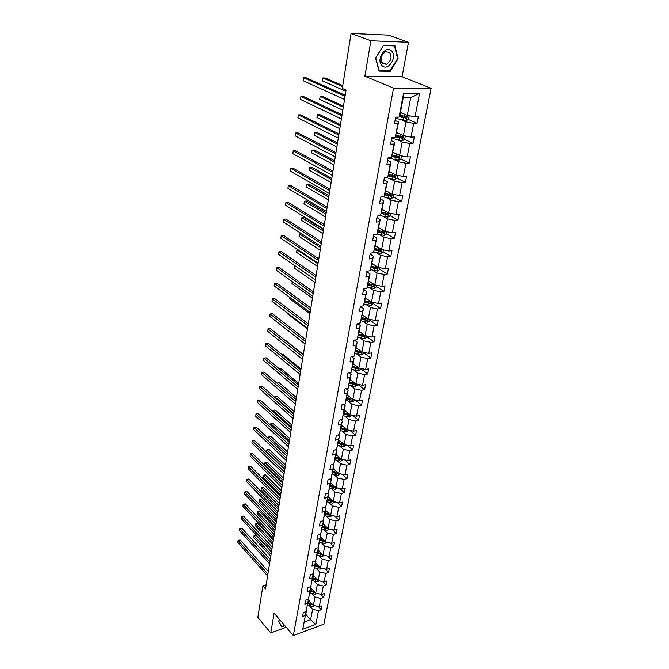 <?xml version="1.0" encoding="UTF-8"?>
<svg xmlns="http://www.w3.org/2000/svg" width="669" height="669" viewBox="0 0 669 669"><rect width="100%" height="100%" fill="white"/><g stroke="black" fill="none" stroke-linecap="round" stroke-linejoin="round"><path stroke-width="1" d="M408.491 42.272L370.885 40.767L364.881 76.241L402.077 76.759L408.491 42.272L388.388 35.114L351.083 33.45L342.302 88.475L346.049 90.123L265.476 588.937L262.858 585.935L257.824 617.42L270.778 632.907L286.207 627.254M402.077 76.759L431.137 88.3L323.863 624.144L293.331 635.55L393.539 88.099L431.137 88.3M370.885 40.767L351.083 33.45M400.58 112.434L407.304 115.377L410.724 97.549L419.572 93.409L414.997 116.841L418.317 116.791L417.038 123.305L408.299 119.442M407.304 115.377L414.997 116.841M396.792 132.554L403.424 135.615L406.05 121.909L413.718 123.372L417.038 123.305M413.718 123.372L411.042 137.086L414.345 136.978L413.082 143.375L404.553 139.395M392.946 152.239L399.61 155.484L402.194 142.029L409.788 143.492L413.082 143.375M409.788 143.492L407.162 156.947L410.44 156.797L409.211 163.069L400.865 158.988M389.417 171.69L395.872 174.985L398.406 161.773L405.932 163.236L409.211 163.069M405.932 163.236L403.348 176.449L406.61 176.256L405.397 182.411L397.185 178.197M385.712 190.657L392.21 194.127L394.693 181.157L402.144 182.629L405.397 182.411M402.144 182.629L399.61 195.599L402.847 195.356L401.659 201.402L393.556 197.054M382.191 209.355L388.605 212.934L391.047 200.19L398.423 201.662L401.659 201.402M398.423 201.662L395.931 214.398L399.159 214.113L397.988 220.051L389.985 215.577M378.729 227.719L385.06 231.399L387.46 218.888L394.769 220.352L397.988 220.051M394.769 220.352L392.327 232.862L395.53 232.536L394.376 238.373L386.481 233.765M375.334 245.757L381.581 249.537L383.939 237.244L391.181 238.716L394.376 238.373M391.181 238.716L388.781 251L391.967 250.632L390.838 256.369L383.036 251.644M372.115 263.561L378.169 267.357L380.485 255.282L387.66 256.745L390.838 256.369M387.66 256.745L385.302 268.821L388.463 268.42L387.351 274.047L379.658 269.214M368.719 280.905L374.807 284.869L377.082 273.002L384.198 274.466L387.351 274.047M384.198 274.466L381.882 286.332L385.026 285.889L383.931 291.425L376.329 286.474M365.491 298.023L371.512 302.07L373.745 290.413L380.795 291.876L383.931 291.425M380.795 291.876L378.52 303.534L381.639 303.057L380.569 308.501L373.059 303.45M362.322 314.856L368.268 318.988L370.467 307.523L377.45 308.986L380.569 308.501M377.45 308.986L375.217 320.451L378.32 319.941L377.266 325.285L369.848 320.133M359.211 331.406L365.082 335.612L367.239 324.348L374.163 325.811L377.266 325.285M374.163 325.811L371.964 337.076L375.05 336.532L374.013 341.792L366.687 336.54M356.142 347.679L361.946 351.961L364.07 340.881L370.935 342.344L374.013 341.792M370.935 342.344L368.77 353.424L371.839 352.847L370.818 358.015L363.576 352.672M353.132 363.677L358.868 368.034L360.959 357.146L367.758 358.601L370.818 358.015M367.758 358.601L365.634 369.497L368.678 368.887L367.674 373.971L360.524 368.535M350.171 379.415L355.833 383.847L357.89 373.135L364.638 374.59L367.674 373.971M364.638 374.59L362.539 385.302L365.575 384.667L364.588 389.667L357.631 384.232M347.253 394.902L352.856 399.393L354.879 388.856L361.561 390.311L364.588 389.667M361.561 390.311L359.504 400.848L362.514 400.179L361.544 405.105L355.013 399.87M344.384 410.13L349.92 414.696L351.911 404.327L358.542 405.782L361.544 405.105M358.542 405.782L356.518 416.143L359.512 415.449L358.559 420.291L352.412 415.24M341.566 425.124L347.035 429.741L348.992 419.547L355.565 420.993L358.559 420.291M355.565 420.993L353.575 431.196L356.552 430.468L355.615 435.235L349.828 430.359M338.79 439.876L344.201 444.551L346.124 434.516L352.647 435.962L355.615 435.235M352.647 435.962L350.681 445.997L353.642 445.253L352.714 449.944L347.27 445.236M336.055 454.393L341.407 459.126L343.297 449.25L349.762 450.697L352.714 449.944M349.762 450.697L347.838 460.573L350.773 459.804L349.87 464.411L344.727 459.871M333.363 468.676L338.656 473.476L340.521 463.751L346.935 465.189L349.87 464.411M346.935 465.189L345.037 474.915L347.955 474.12L347.06 478.661L342.202 474.271M330.712 482.75L335.947 487.592L337.778 478.026L344.142 479.464L347.06 478.661M344.142 479.464L342.277 489.031L345.179 488.211L344.301 492.685L339.71 488.445M328.103 496.599L333.279 501.499L335.085 492.075L341.399 493.513L344.301 492.685M341.399 493.513L339.559 502.929L342.444 502.093L341.583 506.492L337.235 502.402M325.535 510.238L330.662 515.18L332.434 505.906L338.698 507.336L341.583 506.492M338.698 507.336L336.883 516.619L339.76 515.749L338.907 520.089L334.793 516.134M323.01 523.676L328.078 528.661L329.825 519.529L336.039 520.959L338.907 520.089M336.039 520.959L334.249 530.091L337.109 529.204L336.264 533.477L332.368 529.656M320.518 536.906L325.527 541.94L327.258 532.942L333.413 534.364L336.264 533.477M333.413 534.364L331.657 543.362L334.5 542.459L333.672 546.665L329.976 542.969M318.068 549.935L323.027 555.011L324.724 546.147L330.837 547.577L333.672 546.665M330.837 547.577L329.106 556.432L331.924 555.513L331.113 559.652L327.609 556.081M315.651 562.78L320.551 567.889L322.224 559.159L328.295 560.58L331.113 559.652M328.295 560.58L326.589 569.311L329.399 568.366L328.588 572.447L325.268 569.001M313.268 575.424L318.118 580.583L319.774 571.978L325.786 573.4L328.588 572.447M325.786 573.4L324.114 581.997L326.898 581.035L326.112 585.057L322.951 581.721M310.918 587.892L315.726 593.085L317.349 584.606L323.319 586.019L326.112 585.057M323.319 586.019L321.672 594.498L324.44 593.52L323.662 597.476L320.66 594.256M308.601 600.177L313.36 605.403L314.965 597.049L320.894 598.462L323.662 597.476M320.894 598.462L319.264 606.808L322.023 605.813L321.254 609.718L318.402 606.607M305.909 614.518L310.608 619.778L312.615 609.308L318.494 610.722L321.254 609.718M318.494 610.722L315.818 624.411L302.764 629.261L305.357 615.488L302.547 616.509L303.274 612.57L306.101 611.55L307.681 603.145L304.847 604.149L305.591 600.152L308.434 599.156L310.031 590.627L307.188 591.613L307.941 587.558L310.801 586.571L312.423 577.916L309.555 578.886L310.324 574.763L313.201 573.801L314.848 565.012L311.971 565.966L312.749 561.784L315.634 560.839L317.315 551.917L314.413 552.845L315.208 548.597L318.11 547.677L319.815 538.612L316.897 539.523L317.7 535.208L320.627 534.305L322.358 525.106L319.422 525.993L320.242 521.611L323.177 520.733L324.933 511.384L321.981 512.253L322.818 507.804L325.77 506.943L327.559 497.452L324.59 498.296L325.427 493.781L328.404 492.936L330.218 483.294L327.233 484.122L328.086 479.522L331.08 478.711L332.928 468.91L329.917 469.713L330.787 465.047L333.798 464.253L335.671 454.301L332.644 455.071L333.53 450.329L336.566 449.568L338.464 439.449L335.42 440.194L336.323 435.377L339.367 434.633L341.307 424.347L338.238 425.074L339.158 420.174L342.227 419.463L344.192 409.002L341.106 409.696L342.035 404.72L345.129 404.034L347.127 393.405L344.025 394.066L344.97 388.998L348.072 388.346L350.104 377.542L346.985 378.177L347.947 373.026L351.074 372.399L353.14 361.411L350.004 362.013L350.982 356.769L354.127 356.176L356.226 344.995L353.065 345.572L354.06 340.237L357.229 339.676L359.37 328.303L356.184 328.847L357.196 323.42L360.382 322.893L362.556 311.328L359.362 311.829L360.39 306.31L363.593 305.817L365.809 294.042L362.59 294.511L363.635 288.899L366.863 288.439L369.121 276.456L365.876 276.891L366.938 271.171L370.191 270.753L372.482 258.56L369.221 258.945L370.308 253.133L373.578 252.757L375.911 240.338L372.625 240.689L373.728 234.76L377.023 234.426L379.398 221.782L376.095 222.091L377.216 216.054L380.527 215.761L382.952 202.891L379.624 203.15L380.77 197.004L384.106 196.761L386.573 183.641L383.22 183.858L384.391 177.603L387.744 177.402L390.261 164.039L386.891 164.206L388.079 157.834L391.457 157.675L394.016 144.061L390.621 144.186L391.833 137.689L395.237 137.58L397.846 123.706L394.426 123.782L395.663 117.159L399.084 117.1L403.549 93.384L419.572 93.409M395.237 137.58L398.624 122.051L395.053 120.445M398.624 122.051L397.846 123.706M401.291 119.784L406.05 121.909M403.424 135.615L411.042 137.086M391.457 157.675L394.819 142.28L391.29 140.607M394.819 142.28L394.016 144.061M397.503 139.821L402.194 142.029M399.61 155.484L407.162 156.947M387.744 177.402L391.081 162.141L387.602 160.401M391.081 162.141L390.261 164.039M393.773 159.481L398.406 161.773M395.872 174.985L403.348 176.449M384.106 196.761L387.41 181.625L383.973 179.827M387.41 181.625L386.573 183.641M390.119 178.79L394.693 181.157M392.21 194.127L399.61 195.599M380.527 215.761L383.805 200.759L380.418 198.902M383.805 200.759L382.952 202.891M386.531 197.748L391.047 200.19M388.605 212.934L395.931 214.398M377.023 234.426L380.268 219.541L376.923 217.634M380.268 219.541L379.398 221.782M383.011 216.371L387.46 218.888M385.06 231.399L392.327 232.862M373.578 252.757L376.798 237.997L373.494 236.032M376.798 237.997L375.911 240.338M379.549 234.66L383.939 237.244M381.581 249.537L388.781 251M370.191 270.753L373.386 256.118L370.124 254.103M373.386 256.118L372.482 258.56M376.145 252.623L380.485 255.282M378.169 267.357L385.302 268.821M366.863 288.439L370.032 273.922L366.813 271.857M370.032 273.922L369.121 276.456M372.8 270.284L377.082 273.002M374.807 284.869L381.882 286.332M363.593 305.817L366.737 291.416L363.56 289.309M366.737 291.416L365.809 294.042M369.514 287.628L373.745 290.413M371.512 302.07L378.52 303.534M360.382 322.893L363.501 308.61L360.365 306.452M363.501 308.61L362.556 311.328M366.286 304.688L370.467 307.523M368.268 318.988L375.217 320.451M357.229 339.676L360.323 325.502L357.346 323.395M360.323 325.502L359.37 328.303M363.116 321.454L367.239 324.348M365.082 335.612L371.964 337.076M354.127 356.176L357.196 342.11L354.52 340.161M357.196 342.11L356.226 344.995M359.997 337.929L364.07 340.881M361.946 351.961L368.77 353.424M351.074 372.399L354.118 358.442L351.718 356.636M354.118 358.442L353.14 361.411M356.928 354.144L360.959 357.146M358.868 368.034L365.634 369.497M348.072 388.346L351.091 374.498L348.934 372.825M351.091 374.498L350.104 377.542M353.909 370.082L357.89 373.135M355.833 383.847L362.539 385.302M345.129 404.034L348.123 390.286L346.182 388.748M348.123 390.286L347.127 393.405M350.941 385.754L354.879 388.856M352.856 399.393L359.504 400.848M342.227 419.463L345.196 405.824L343.465 404.402M345.196 405.824L344.192 409.002M348.022 401.183L351.911 404.327M349.92 414.696L356.518 416.143M339.367 434.633L342.319 421.102L340.772 419.798M342.319 421.102L341.307 424.347M345.145 416.352L348.992 419.547M347.035 429.741L353.575 431.196M336.566 449.568L339.492 436.129L338.104 434.942M339.492 436.129L338.464 439.449M342.319 431.279L346.124 434.516M344.201 444.551L350.681 445.997M333.798 464.253L336.708 450.923L335.478 449.836M336.708 450.923L335.671 454.301M339.543 445.972L343.297 449.25M341.407 459.126L347.838 460.573M331.08 478.711L333.965 465.473L332.878 464.495M333.965 465.473L332.928 468.91M336.8 460.439L340.521 463.751M338.656 473.476L345.037 474.915M328.404 492.936L331.272 479.798L330.31 478.92M331.272 479.798L330.218 483.294M334.107 474.672L337.778 478.026M335.947 487.592L342.277 489.031M325.77 506.943L328.613 493.906L327.777 493.12M328.613 493.906L327.559 497.452M331.456 488.688L335.085 492.075M333.279 501.499L339.559 502.929M323.177 520.733L326.004 507.788L325.276 507.085M326.004 507.788L324.933 511.384M328.839 502.486L332.434 505.906M330.662 515.18L336.883 516.619M320.627 534.305L323.428 521.452L322.809 520.842M323.428 521.452L322.358 525.106M326.271 516.067L329.825 519.529M328.078 528.661L334.249 530.091M318.11 547.677L320.894 534.907L320.367 534.389M320.894 534.907L319.815 538.612M323.737 529.455L327.258 532.942M325.527 541.94L331.657 543.362M315.634 560.839L318.402 548.162L317.967 547.719M318.402 548.162L317.315 551.917M321.245 542.634L324.724 546.147M317.114 554.986L320.242 556.165L322.776 556.299L323.06 555.019L329.106 556.432M313.201 573.801L315.592 560.856M315.944 561.216L314.848 565.012M318.787 555.613L322.224 559.159M320.551 567.889L326.589 569.311M310.801 586.571L313.209 573.751M313.518 574.077L312.423 577.916M316.362 568.407L319.774 571.978M318.118 580.583L324.114 581.997M308.434 599.156L310.842 586.429M311.135 586.746L310.031 590.627M313.978 581.01L317.349 584.606M315.726 593.085L321.672 594.498M306.101 611.55L308.501 598.914M308.785 599.223L307.681 603.145M311.629 593.428L314.965 597.049M313.36 605.403L319.264 606.808M302.764 629.261L306.193 611.215M306.469 611.525L305.357 615.488M364.881 76.241L393.539 88.099M293.331 635.55L274.114 613.164L270.778 632.907M266.137 584.848L262.858 585.935M410.724 97.549L403.24 97.565L399.861 115.486L399.084 117.1M309.312 605.662L312.615 609.308M304.495 622.028L310.608 619.778L315.818 624.411M403.549 93.384L403.24 97.565M383.663 232.118L383.036 231.758M387.092 213.946L385.871 213.269M390.554 195.44L388.505 194.336M394.033 176.574L391.014 175.027M397.511 157.34L393.389 155.325M400.815 137.655L396.098 135.456M403.608 117.368L399.769 115.67M284.676 625.465L281.816 626.51L278.613 621.116L279.617 619.578L278.438 621.342L281.741 626.912L284.919 625.749M379.047 71.123L390.261 71.324L398.13 58.688L394.894 45.601L383.588 45.183L375.593 58.078L379.047 71.123M389.049 70.847L390.261 71.324M397.587 58.487L398.13 58.688M268.294 571.502L240.146 540.017L238.122 540.611L267.884 574.027M237.863 542.5L238.022 540.293L237.863 542.5L267.575 575.95M238.022 540.293L240.146 540.017M310.048 601.757L308.426 601.13M314.154 605.587L313.184 606.331L310.717 606.214L307.69 605.027M271.447 551.958L256.127 535.275L254.145 535.861L253.869 537.734L270.761 556.232M312.122 604.04L308.15 602.61M307.974 603.547L312.958 604.952M312.783 604.993L311.963 604.09L308.141 602.66M271.062 554.342L254.145 535.861L256.127 535.275M253.869 537.734L254.019 535.551M270.251 559.401L241.835 528.15L239.803 528.736L269.841 561.901M239.535 530.651L239.694 528.435L239.535 530.651L269.532 563.85M239.694 528.435L241.835 528.15M272.233 547.133L243.549 516.125L241.509 516.702L271.831 549.6M241.233 518.642L241.4 516.418L241.233 518.642L271.514 551.582M241.4 516.418L243.549 516.125M312.373 589.464L310.742 588.837M316.596 593.286L315.534 594.097L313.05 593.98L309.998 592.793M273.37 540.059L257.908 523.509L255.918 524.078L255.633 525.985L272.676 544.34M314.514 591.772L310.458 590.342M310.282 591.287L315.35 592.675M315.132 592.734L314.296 591.839L310.441 590.409M272.994 542.417L255.918 524.078L257.908 523.509M255.633 525.985L255.784 523.794M314.739 576.987L313.092 576.36M319.08 580.809L317.909 581.679L315.408 581.553L312.331 580.374M275.319 528L259.706 511.576L257.707 512.145L257.414 514.068L274.625 532.281M316.939 579.321L312.799 577.891M312.624 578.852L317.775 580.215M317.507 580.291L316.671 579.404L312.783 577.974M274.942 530.333L257.707 512.145L259.706 511.576M257.414 514.068L257.573 511.869M280.796 625.323L281.816 626.51M382.175 65.763C388.271 71.8 397.888 56.363 391.424 50.877C385.327 44.622 375.56 60.394 382.175 65.763M382.568 63.672L386.506 64.308C391.223 60.988 392.243 57.016 389.559 52.408L385.511 51.764C380.82 55.176 379.841 59.14 382.568 63.672M383.529 45.542L394.484 45.944L397.62 58.621L390.002 70.864L379.131 70.663L375.794 58.019L383.396 45.492M393.414 45.551L394.484 45.944M274.24 534.682L245.289 503.933L243.232 504.493L273.847 537.123M242.956 506.466L243.115 504.225L242.956 506.466L273.521 539.139M243.115 504.225L245.289 503.933M317.131 564.327L315.475 563.699M321.597 568.132L320.326 569.085L317.808 568.951L314.706 567.772M277.292 515.774L261.537 499.492L259.522 500.044L259.229 501.993L276.606 520.056M319.397 566.685L315.183 565.246M314.999 566.225L320.242 567.563M319.924 567.672L319.071 566.785L315.158 565.364M276.924 518.074L259.522 500.044L261.537 499.492M259.229 501.993L259.388 499.785M276.28 522.054L247.045 491.573L244.979 492.125L275.887 524.463M244.695 494.115L244.862 491.874L244.695 494.115L275.561 526.511M244.862 491.874L247.045 491.573M319.565 551.473L317.892 550.846M322.826 556.265L324.156 555.278M279.299 503.372L263.385 487.233L261.37 487.768L261.069 489.75L278.605 507.654M321.898 553.857L317.599 552.427M317.407 553.414L322.742 554.718M322.374 554.86L321.521 553.982L317.566 552.561M278.931 505.647L261.37 487.768L263.385 487.233M261.069 489.75L261.228 487.534M278.346 509.243L248.835 479.037L246.752 479.573L277.961 511.626M246.468 481.596L246.635 479.347L246.468 481.596L277.627 513.692M246.635 479.347L248.835 479.037M322.04 538.428L320.351 537.801M326.748 542.225L325.268 543.32L322.709 543.178L319.556 542.007M281.331 490.795L265.267 474.806L263.235 475.333L262.934 477.332L280.637 495.077M324.44 540.845L320.05 539.406M319.857 540.41L325.276 541.681M324.866 541.857L320.016 539.565M280.963 493.045L263.235 475.333L265.267 474.806M262.934 477.332L263.084 475.107M280.453 496.239L250.641 466.326L248.55 466.845L280.068 498.589M248.258 468.902L248.425 466.636L248.258 468.902L279.734 500.696M248.425 466.636L250.641 466.326M324.54 525.182L322.843 524.563M329.391 528.97L327.793 530.149L325.218 529.999L322.04 528.828M283.388 478.042L267.174 462.204L265.125 462.714L264.824 464.746L282.703 482.316M327.024 527.624L322.533 526.185M322.341 527.214L325.527 528.376L327.843 528.435M327.392 528.652L322.5 526.378M283.029 480.258L265.125 462.714L267.174 462.204M264.824 464.746L264.974 462.513M282.577 483.043L252.481 453.431L250.373 453.942L282.209 485.368M250.081 456.024L250.248 453.749L250.081 456.024L281.858 487.5M250.248 453.749L252.481 453.431M327.091 511.735L325.377 511.116M332.075 515.506L330.361 516.769L327.768 516.61L324.557 515.448M285.479 465.097L269.105 449.426L267.048 449.928L266.739 451.985L284.785 469.379M329.65 514.21L325.059 512.763M324.866 513.809L328.078 514.971L330.461 514.988M329.951 515.247L325.025 512.981M285.128 467.288L267.048 449.928L269.105 449.426M266.739 451.985L266.898 449.744M284.743 469.655L254.345 440.361L252.221 440.846L284.375 471.946M251.929 442.962L252.096 440.679L251.929 442.962L284.024 474.112M252.096 440.679L254.345 440.361M329.675 498.087L327.944 497.468M334.809 501.842L332.961 503.188L327.116 501.867M287.603 451.976L271.062 436.472L268.997 436.949L268.704 438.864L268.838 436.79L271.062 436.472M332.317 500.579L327.626 499.141M327.425 500.195L330.67 501.357L333.103 501.332M332.56 501.633L327.584 499.383M287.252 454.126L268.838 436.79M286.942 456.066L256.235 427.09L254.103 427.566L286.575 458.315M253.802 429.707L253.969 427.424L253.802 429.707L286.223 460.515M253.969 427.424L256.235 427.09M332.301 484.214L330.553 483.603M337.519 487.952L335.604 489.39L329.717 488.069M289.752 438.655L273.052 423.326L270.97 423.795L270.753 425.267M335.027 486.739L330.235 485.301M330.034 486.371L333.296 487.525L335.796 487.45M335.202 487.81L330.185 485.577M289.409 440.779L270.811 423.653L273.052 423.326M270.669 425.191L270.811 423.653M289.167 442.268L258.15 413.634L256.01 414.094L288.807 444.484M255.7 416.269L256.01 414.094L255.7 416.269L288.448 446.716M255.867 413.969L258.15 413.634M334.968 470.131L333.204 469.521M340.237 473.828L338.288 475.383L332.351 474.053M291.935 425.149L275.068 409.997L272.977 410.448L272.818 411.468M337.786 472.682L332.878 471.244M332.677 472.339L335.972 473.485L338.514 473.351M337.887 473.769L332.819 471.545M291.6 427.232L272.81 410.331L275.068 409.997M272.676 411.335L272.81 410.331M291.433 428.269L260.09 399.978L257.941 400.422L291.082 430.443M257.624 402.629L257.941 400.422L257.624 402.629L290.714 432.709M257.791 400.321L260.09 399.978M337.678 455.823L335.897 455.213M343.005 459.486L341.014 461.158L335.027 459.82M294.151 411.435L277.108 396.474L275.009 396.909L274.926 397.461M340.588 458.407L335.57 456.969M335.361 458.073L338.681 459.218L340.613 459.511L341.282 459.018M340.613 459.511L335.504 457.303M293.816 413.484L274.834 396.809L277.108 396.474M274.758 397.319L274.834 396.809M293.724 414.044L262.064 386.122L259.898 386.548L293.382 416.185M259.58 388.789L259.898 386.548L259.58 388.789L293.014 418.485M259.748 386.473L262.064 386.122M340.429 441.289L338.631 440.687M345.814 444.91L343.791 446.7L337.753 445.362M296.4 397.52L279.19 382.752L277.058 383.245M343.44 443.898L338.297 442.468M338.088 443.589L343.389 445.019L344.083 444.459M343.389 445.019L338.23 442.828M296.074 399.527L276.891 383.094L279.19 382.752M296.058 399.602L264.071 372.064L261.888 372.474L295.723 401.701M261.571 374.74L261.888 372.474L261.571 374.74L295.347 404.034M261.738 372.416L264.071 372.064M343.222 426.521L341.416 425.919M348.666 430.108L346.609 432.015L340.521 430.677M298.675 383.396L281.289 368.828L279.625 369.146M346.341 429.155L341.073 427.725M340.856 428.871L346.208 430.301L346.927 429.649M346.208 430.301L340.998 428.127M279.542 369.079L281.289 368.828M298.433 384.934L266.103 357.79L263.904 358.183L298.098 386.991M263.586 360.482L263.904 358.183L263.586 360.482L297.713 389.366M263.753 358.149L266.103 357.79M346.065 411.519L344.242 410.917M351.56 415.056L349.469 417.088L343.331 415.75M300.991 369.054L283.43 354.704L282.335 354.896M349.285 414.178L343.891 412.756M343.674 413.91L349.067 415.34L349.803 414.596M349.067 415.34L343.816 413.183M282.293 354.863L283.43 354.704M300.833 370.041L268.169 343.306L265.961 343.674L300.506 372.048M265.626 346.015L265.961 343.674L265.626 346.015L300.122 374.464M265.794 343.665L268.169 343.306M348.95 396.265L347.111 395.663M354.511 399.761L354.361 400.547L352.371 401.918L346.182 400.58M303.341 354.495L285.596 340.362M352.312 398.967L346.759 397.537M346.534 398.716L351.978 400.137L352.705 399.276M351.978 400.137L346.667 397.996M303.283 354.904L270.259 328.596L268.035 328.947L302.965 356.87M267.7 331.322L268.035 328.947L267.7 331.322L302.564 359.32M267.868 328.972L270.259 328.596M351.886 380.761L350.029 380.168M357.505 384.207L357.33 385.127L355.331 386.506L349.084 385.16M355.44 383.538L349.67 382.066M349.444 383.262L354.93 384.683L355.599 383.663M354.93 384.683L349.578 382.559M285.278 328.504L305.047 343.958L269.808 316.412L270.151 313.995L305.457 341.449M269.808 316.412L269.975 314.045L272.383 313.661L305.766 339.534M354.871 364.998L352.998 364.404M360.549 368.402L360.348 369.455L358.333 370.835L352.028 369.48M352.404 367.557L357.932 368.979L358.291 367.766L352.63 366.344M357.932 368.979L352.53 366.871M287.586 313.134L287.486 313.753L307.472 328.939M287.486 313.753L287.494 313.067M308.284 323.905L274.549 298.499L272.3 298.817L307.983 325.778M271.949 301.259L272.3 298.817L271.949 301.259L307.573 328.312M357.907 348.975L356.008 348.39M363.643 352.329L363.418 353.525L361.385 354.896L354.996 353.541M355.406 351.593L360.992 353.006L361.327 351.769L355.64 350.355M360.992 353.006L355.532 350.924M289.928 297.529L289.736 298.767L309.939 313.686M289.736 298.767L289.752 297.396M310.851 308.033L276.74 283.104L274.474 283.397L310.558 309.856M274.123 285.88L274.474 283.397L274.123 285.88L310.14 312.423M360.984 332.677L359.077 332.1M366.796 335.98L366.537 337.327L364.496 338.698L358.015 337.327M358.467 335.353L364.095 336.766L364.421 335.512L358.701 334.099M364.095 336.766L358.584 334.701M292.303 281.674L292.027 283.556L312.44 298.198M292.027 283.556L292.127 281.54M313.46 291.893L278.965 267.466L276.69 267.734L313.176 293.666M276.33 270.259L276.69 267.734L276.33 270.259L312.749 296.275M364.128 316.111L362.197 315.534M369.999 319.347L369.706 320.852L367.649 322.224L361.084 320.836M361.578 318.845L367.256 320.25L367.565 318.971L361.812 317.566M367.256 320.25L361.695 318.21M315.392 279.91L294.72 265.61L294.343 268.11L314.982 282.46M294.778 265.601L294.343 268.11M316.111 275.494L281.231 251.577L278.94 251.828L315.827 277.209M278.572 254.387L278.94 251.828L278.572 254.387L315.4 279.868M367.314 299.252L365.374 298.675M373.252 302.438L372.934 304.094L370.869 305.465L364.204 304.069M364.739 302.053L370.475 303.45L370.76 302.145L364.981 300.749M370.475 303.45L364.848 301.435M317.984 263.879L297.078 249.88L296.693 252.422L317.566 266.471M298.056 249.78L296.852 250.047L296.693 252.422M318.804 258.819L283.531 235.438L281.223 235.664L318.536 260.475M280.855 238.273L281.223 235.664L280.855 238.273L318.093 263.176M370.559 282.101L368.602 281.532M376.572 285.228L376.221 287.051L374.13 288.414L367.373 287.009M367.95 284.969L373.745 286.357L374.013 285.036L368.201 283.639M373.745 286.357L368.067 284.367M320.61 247.597L299.478 233.907L299.093 236.483L320.192 250.223M301.476 233.715L299.244 234.1L299.093 236.483M321.538 241.869L285.864 219.047L283.539 219.24L321.279 243.466M283.171 221.891L283.539 219.24L283.171 221.891L320.836 246.209M373.862 264.656L371.88 264.096M379.942 267.717L379.557 269.707L377.458 271.07L370.593 269.649M323.528 229.542L304.178 217.484L301.911 217.676L301.518 220.293L322.859 233.707M371.228 267.583L377.073 268.971L377.324 267.625L371.479 266.237M376.003 268.302L371.337 267.006M323.286 231.039L301.911 217.676L301.518 220.293M324.323 224.625L288.239 202.381L285.906 202.556L324.072 226.164M285.521 205.249L285.906 202.556L285.521 205.249L323.62 228.957M377.224 246.903L375.225 246.343M383.37 249.897L382.961 252.062L380.845 253.426L373.862 251.987M326.238 212.775L306.661 201.018L304.387 201.193L303.985 203.853L325.569 216.932M374.556 249.897L380.477 251.276L380.72 249.905L374.816 248.525M380.477 251.276L374.657 249.345M326.004 214.214L304.387 201.193L303.985 203.853M327.158 207.089L290.647 185.447L288.297 185.597L326.915 208.569M287.913 188.332L288.297 185.597L287.913 188.332L326.455 211.404M380.644 228.831L378.629 228.28M386.866 231.758L386.414 234.1L384.282 235.463L377.182 234.008M328.989 195.733L309.195 184.293L306.904 184.435L306.494 187.136L328.32 199.864M377.943 231.892L383.947 233.272L384.165 231.875L378.211 230.496M383.947 233.272L378.044 231.365M328.772 197.104L306.904 184.435L306.494 187.136M330.034 189.252L293.106 168.237L290.731 168.354L329.809 190.665M290.338 171.139L290.731 168.354L290.338 171.139L329.34 193.55M384.131 210.434L382.091 209.89M390.428 213.294L389.935 215.828L387.794 217.174L380.552 215.711M331.791 178.397L311.762 167.292L309.463 167.409L309.045 170.16L331.122 182.52M381.389 213.57L387.476 214.941L387.677 213.52L381.664 212.148M387.476 214.941L381.489 213.06M331.581 179.718L309.463 167.409L309.045 170.16M332.97 171.105L295.598 150.734L293.214 150.826L332.752 172.451M292.813 153.661L293.214 150.826L292.813 153.661L332.276 175.387M387.677 191.71L385.612 191.167M394.049 194.495L393.523 197.213L391.357 198.568L383.069 196.837M334.634 160.786L314.38 150.015L312.055 150.107L311.637 152.9L333.973 164.892M384.859 194.905L391.072 196.276L391.256 194.83L385.177 193.466M391.072 196.276L385.001 194.436M334.433 162.032L312.055 150.107L311.637 152.9M335.955 152.641L298.131 132.947L295.731 133.014L335.746 153.912M295.322 135.882L295.731 133.014L295.322 135.882L335.261 156.906M391.29 172.644L389.199 172.109M397.737 175.353L397.169 178.263L394.994 179.61L385.336 177.544M337.527 142.865L317.031 132.454L314.698 132.512L314.271 135.355L336.867 146.954M388.38 175.897L394.727 177.277L394.894 175.796L388.764 174.45M394.401 175.763L393.623 176.7L388.555 175.462M337.335 144.052L314.698 132.512L314.271 135.355M338.982 133.85L300.707 114.859L298.29 114.892L338.79 135.046M297.881 117.819L298.29 114.892L297.881 117.819L338.305 138.098M394.961 153.218L392.854 152.691M401.492 155.852L400.89 158.971L398.691 160.317L388.045 157.993M340.471 124.643L319.732 114.6L317.382 114.633L316.947 117.518L339.819 128.707M391.95 156.538L398.456 157.917L398.599 156.421L392.41 155.074M398.088 156.379L397.336 157.374L392.134 156.128M340.295 125.755L317.382 114.633L316.947 117.518M342.076 114.725L303.325 96.461L300.891 96.461L341.892 115.846M300.473 99.438L300.891 96.461L300.473 99.438L341.391 118.948M398.707 133.44L396.583 132.922M405.314 135.983L404.678 139.319L402.462 140.657L391.708 138.349M343.465 106.103L322.475 96.445L320.108 96.445L319.673 99.38L342.812 110.159M395.58 136.819L402.245 138.207L402.378 136.685L396.123 135.347M401.843 136.635L401.116 137.68L395.755 136.434M343.297 107.149L320.108 96.445L319.673 99.38M345.221 95.257L305.992 77.746L303.542 77.721L345.053 96.303M303.116 80.748L303.542 77.721L303.116 80.748L344.543 99.455M402.521 113.287L400.371 112.777M409.219 115.745L408.533 119.299L406.3 120.629L395.438 118.338M342.754 85.615L325.268 77.989L322.884 77.955L322.441 80.941L345.865 91.277M399.268 116.724L406.116 118.12L406.225 116.573L399.903 115.244M405.673 116.515L404.971 117.619L399.435 116.373M342.603 86.577L322.884 77.955L322.441 80.941M313.234 606.298L313.401 605.412M311.177 603.798L311.302 603.145M310.717 606.214L311.001 604.734M315.576 594.064L315.768 593.094M313.518 591.521L313.644 590.836M313.05 593.98L313.335 592.475M317.959 581.645L318.16 580.592M315.885 579.07L316.019 578.351M315.408 581.553L315.701 580.031M320.376 569.051L320.593 567.897M318.293 566.426L318.436 565.681M317.808 568.951L318.101 567.404M320.727 553.598L320.877 552.82M320.242 556.165L320.543 554.593M325.31 543.287L325.569 541.949M323.211 540.577L323.361 539.758M322.709 543.178L323.018 541.581M327.843 530.116L328.119 528.669M325.719 527.356L325.887 526.503M325.218 529.999L325.527 528.376M330.402 516.736L330.703 515.189M328.278 513.926L328.446 513.048M327.768 516.61L328.078 514.971M333.011 503.155L333.321 501.507M330.871 500.295L331.046 499.375M330.352 503.021L330.67 501.357M335.654 489.357L335.989 487.601M333.505 486.455L333.68 485.502M332.978 489.223L333.296 487.525M338.338 475.35L338.698 473.485M336.173 472.398L336.365 471.402M335.637 475.207L335.972 473.485M341.065 461.125L341.449 459.135M338.89 458.114L339.091 457.078M338.347 460.966L338.681 459.218M343.841 446.666L344.242 444.567M341.65 443.606L341.859 442.527M341.098 446.507L341.441 444.726M346.651 431.982L347.077 429.757M344.46 428.862L344.669 427.742M343.899 431.814L344.242 430.008M349.519 417.055L349.971 414.705M347.303 413.885L347.529 412.723M346.734 416.879L347.086 415.039M352.421 401.885L352.898 399.41M350.205 398.657L350.431 397.453M349.619 401.701L349.979 399.836M355.381 386.473L355.883 383.855M353.148 383.178L353.383 381.932M352.555 386.281L352.914 384.382M358.383 370.802L358.91 368.05M356.142 367.448L356.385 366.152M355.54 370.593L355.908 368.669M361.436 354.863L361.996 351.969M359.178 351.451L359.437 350.104M358.576 354.654L358.944 352.697M364.546 338.665L365.132 335.621M362.272 335.186L362.539 333.789M361.653 338.439L362.038 336.448M367.707 322.19L368.318 318.996M365.425 318.645L365.7 317.198M364.789 321.956L365.182 319.933M370.919 305.432L371.563 302.087M368.619 301.819L368.912 300.322M367.983 305.189L368.376 303.124M374.188 288.381L374.857 284.877M371.88 284.71L372.173 283.154M371.228 288.13L371.63 286.031M377.508 271.037L378.219 267.366M375.192 267.291L375.501 265.677M374.531 270.778L374.933 268.637M380.895 253.392L381.631 249.545M378.562 249.57L378.88 247.898M377.885 253.116L378.303 250.942M379.373 250.624L380.452 251.276M384.341 235.429L385.11 231.407M381.991 231.533L382.325 229.802M381.305 235.145L381.723 232.929M382.802 232.628L383.897 233.272M387.844 217.141L388.647 212.943M385.486 213.168L385.829 211.379M384.784 216.848L385.219 214.598M386.297 214.323L387.401 214.941M391.415 198.534L392.251 194.144M389.04 194.478L389.391 192.63M388.329 198.225L388.764 195.933M389.851 195.674L390.972 196.276M395.045 179.576L395.923 174.994M392.661 175.445L393.029 173.53M391.934 179.259L392.377 176.925M393.472 176.691L394.61 177.277M398.749 160.284L399.661 155.492M389.726 158.461L389.86 157.75M396.349 156.061L396.725 154.079M395.613 159.941L396.065 157.566M397.16 157.357L398.314 157.926M402.512 140.624L403.474 135.631M393.405 138.809L393.631 137.63M400.104 136.317L400.497 134.268M399.351 140.273L399.811 137.856M400.915 137.672L402.086 138.215M406.359 120.596L407.354 115.386M397.152 118.798L397.47 117.125M403.934 116.205L404.335 114.081M403.164 120.236L403.633 117.769M404.745 117.61L405.924 118.137M381.606 62.401L386.506 64.308M393.623 176.7L394.727 177.277M397.336 157.374L398.456 157.917M401.116 137.68L402.245 138.207M404.971 117.619L406.116 118.12"/></g></svg>
